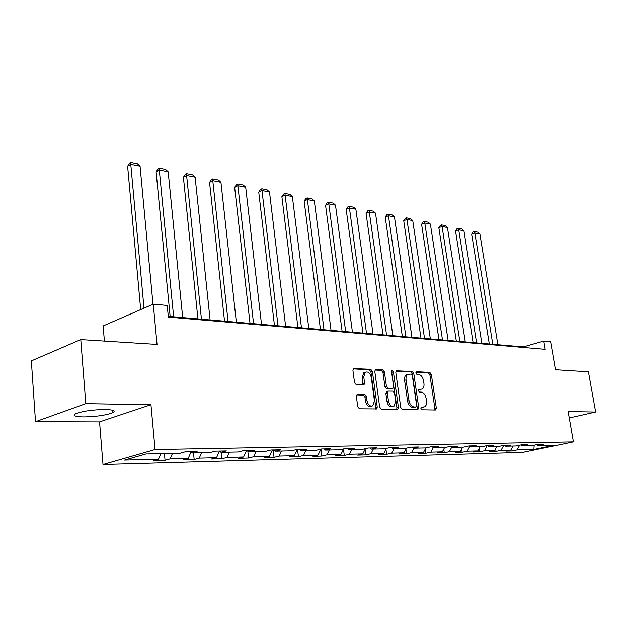 <?xml version="1.0" encoding="UTF-8"?>
<svg xmlns="http://www.w3.org/2000/svg" width="627" height="627" viewBox="0 0 627 627"><rect width="100%" height="100%" fill="white"/><g stroke="black" fill="none" stroke-linecap="round" stroke-linejoin="round"><path stroke-width="0.94" d="M420.913 408.428L422.002 409.792L435.373 410.003L436.329 408.13L431.337 374.35L429.816 372.414L416.477 371.709L415.779 372.987L416.861 374.358L418.609 374.444C421.117 374.938 422.755 377.015 423.531 380.675L423.946 383.505C424.252 386.208 423.648 388.066 422.136 389.085L418.734 389.422L418.334 390.645L419.424 392.008L421.172 392.071C423.68 392.518 425.325 394.587 426.101 398.27L426.525 401.123C426.83 403.929 426.188 405.834 424.604 406.845L421.336 407.166L420.913 408.428M83.72 416.916C96.292 416.665 105.979 415.262 112.766 412.691C116.011 410.818 113.479 409.752 105.179 409.502C92.608 409.697 82.811 411.085 75.796 413.671C72.45 415.638 75.091 416.712 83.72 416.916M357.539 394.485L356.99 394.642L356.371 396.476L357.735 406.735L359.443 408.796L376.608 408.937L377.25 407.08L372.375 371.333L370.722 369.287L353.471 368.59L352.915 370.338L354.537 382.619L356.238 384.688L363.989 384.806L364.577 383.019L363.77 376.976L365.267 372.273C368.12 371.286 370.118 372.963 371.262 377.321L374.46 400.896L372.775 405.834C369.969 406.657 368.033 404.956 366.96 400.716L366.427 396.742L364.742 394.697L356.975 394.649M569.253 417.974L595.65 412.033L588.432 371.811L555.451 369.718L550.608 341.699L543.805 341.057L545.224 349.325L168.357 317.105L167.229 305.443L153.262 304.126L103.134 325.954L104.395 341.08M85.805 403.639L35.504 421.705L99.544 421.9L150.958 404.713L85.805 403.639L80.773 339.583L157.04 344.427L153.262 304.126M150.958 404.713L155.065 449.583L573.415 441.902L522.526 452.451L103 464.544L155.065 449.583M595.65 412.033L568.14 411.578L573.415 441.902M400.739 407.495L402.346 409.478L417.747 409.721L418.75 407.816L413.781 373.449L412.229 371.49L396.358 370.808L395.809 372.532L400.739 407.495M397.353 409.4L381.326 409.141L379.672 407.127L374.797 371.458L375.346 369.718L375.902 369.562L382.799 369.93L384.429 371.952L386.404 386.224L388.035 388.238L393.027 388.27L393.607 386.498L391.538 371.74L391.922 370.526L393.403 371.835L398.411 407.456L397.784 409.29M35.504 421.705L31.35 360.901L80.773 339.583M165.042 460.336L170.105 458.948L188.194 458.478L183.115 459.85L194.158 459.552L199.245 458.188L216.519 457.741L211.417 459.082L221.966 458.799L227.076 457.467L243.597 457.044L238.472 458.353L248.566 458.086L253.692 456.777L269.5 456.37L264.367 457.655L274.03 457.397L279.164 456.119L294.306 455.727L289.165 456.989L298.428 456.738L303.57 455.484L318.085 455.108L312.944 456.354L321.831 456.111L326.965 454.881L340.892 454.512L335.758 455.735L344.294 455.508L349.419 454.293L362.798 453.948L357.672 455.147L365.87 454.928L370.988 453.736L383.849 453.399L378.732 454.575L386.616 454.363L391.726 453.196L404.094 452.874L398.991 454.034L406.578 453.83L411.673 452.678L423.57 452.373L418.491 453.509L425.796 453.313L430.874 452.185L442.341 451.887L437.278 453L444.316 452.812L449.371 451.699L460.422 451.416L455.382 452.514L462.17 452.333L467.209 451.236L477.868 450.962L472.844 452.043L479.396 451.871L484.412 450.789L494.695 450.523L489.703 451.589L496.028 451.416L501.02 450.358L510.95 450.108L505.981 451.15L512.094 450.985L517.056 449.943L533.93 449.504L554.856 445.162L538.115 445.523L543.272 444.441L537.221 444.567L532.057 445.656L522.189 445.868L527.378 444.762L521.115 444.896L515.919 446.001L505.699 446.22L510.911 445.107L504.421 445.241L499.194 446.361L488.598 446.596L493.841 445.452L487.108 445.593L481.857 446.737L470.861 446.98L476.136 445.821L469.145 445.962L463.862 447.129L452.459 447.38L457.749 446.197L450.492 446.346L445.186 447.537L433.335 447.788L438.649 446.589L431.11 446.745L425.788 447.952L413.467 448.219L418.797 446.996L410.951 447.161L405.614 448.391L392.792 448.666L398.145 447.427L389.978 447.592L384.617 448.846L371.27 449.136L376.639 447.866L368.127 448.039L362.759 449.316L348.847 449.622L354.231 448.329L345.352 448.509L339.975 449.81L325.468 450.123L330.852 448.807L321.596 449.003L316.204 450.327L301.062 450.656L306.454 449.308L296.775 449.512L291.39 450.868L275.567 451.205L280.951 449.833L270.84 450.045L265.456 451.424L248.903 451.785L254.28 450.382L243.691 450.601L238.323 452.012L220.994 452.388L226.355 450.962L215.265 451.189L209.912 452.631L191.752 453.023L197.082 451.558L185.451 451.801L180.121 453.274L145.973 454.011L124.561 460.132L158.529 459.246L153.482 460.641L165.042 460.336L164.415 453.611M172.496 453.439L170.105 458.948M190.984 452.13L188.194 458.478M191.752 453.023L190.616 451.691M201.628 452.812L199.245 458.188M219.505 451.103L216.519 457.741M220.994 452.388L219.85 451.095M229.458 452.208L227.076 457.467M246.576 450.547L243.597 457.044M248.903 451.785L247.751 450.515L248.566 458.086M256.067 451.628L253.692 456.777M272.471 450.014L269.5 456.37M275.567 451.205L274.407 449.967M281.539 451.079L279.164 456.119M297.261 449.496L294.306 455.727M301.062 450.656L299.902 449.449M305.929 450.547L303.57 455.484M320.961 449.151L318.085 455.108M325.468 450.123L324.3 448.94M329.316 450.045L326.965 454.881M343.643 448.924L340.892 454.512M348.847 449.622L347.687 448.462M351.763 449.559L349.419 454.293M365.423 448.689L362.798 453.948M371.27 449.136L370.102 447.999M373.324 449.089L370.988 453.736M386.357 448.438L383.849 453.399M392.792 448.666L391.624 447.56M394.046 448.642L391.726 453.196M406.492 448.187L404.094 452.874M413.467 448.219L412.3 447.137M413.977 448.211L411.673 452.678M425.874 447.937L423.57 452.373M433.335 447.788L432.175 446.722M433.218 447.686L430.874 452.185M444.621 447.545L442.341 451.887M452.459 447.38L451.299 446.33M451.918 446.886L449.371 451.699M462.687 447.153L460.422 451.416M470.861 446.98L469.709 445.954M469.929 446.15L467.209 451.236M480.117 446.777L477.868 450.962M488.598 446.596L487.445 445.585M487.218 445.593L484.412 450.789M496.937 446.416L494.695 450.523M505.699 446.22L504.547 445.233M503.732 445.389L501.02 450.358M513.176 446.063L510.95 450.108M522.189 445.868L521.061 444.904M519.673 445.201L517.056 449.943M534.165 445.209L533.93 449.504M538.115 445.523L537.025 444.606M99.544 421.9L103 464.544M543.805 341.057L523.286 346.911L168.279 316.345M160.92 453.689L158.529 459.246M523.373 347.46L523.286 346.911M511.726 448.697L512.094 450.985M495.62 448.83L496.028 451.416M478.95 448.956L479.396 451.871M461.676 449.057L462.17 452.333M443.775 449.151L444.316 452.812M425.208 449.222L425.796 453.313M405.935 449.277L406.578 453.83M385.926 449.293L386.616 454.363M365.126 449.285L365.87 454.928M343.486 449.238L344.294 455.508M320.969 449.151L321.831 456.111M297.566 449.496L298.428 456.738M273.184 449.998L274.03 457.397M221.3 452.38L221.966 458.799M193.508 452.984L194.158 459.552M421.031 407.503L423.484 407.135M420.944 389.406L418.428 389.782M434.605 409.987L434.864 408.506L429.879 374.758L428.366 372.838L415.85 372.179M417.002 409.713L417.276 408.201L412.323 373.872L410.771 371.913L396.037 371.137M415.936 407.001L416.649 405.669L412.292 375.448L411.202 374.076L407.809 374.366C406.351 375.408 405.763 377.25 406.053 379.899L409.023 400.692C409.815 404.454 411.5 406.547 414.063 406.962L415.936 407.001L414.463 407.385L415.967 407.001M407.754 374.397L406.351 374.789C404.885 375.832 404.297 377.673 404.587 380.315L406.053 379.899M414.463 407.385L412.59 407.354C410.019 406.931 408.342 404.846 407.55 401.092L404.587 380.315M375.04 370.04L381.334 370.369L382.799 369.93M392.58 388.395L386.561 388.654L384.931 386.647L382.964 372.383L381.334 370.369M396.632 409.384L396.93 407.848L391.53 371.286M388.474 401.123C389.508 405.214 391.35 406.899 394.022 406.178L395.684 401.296L394.54 393.129L392.925 391.13L387.925 391.107L387.329 392.902L388.474 401.123L386.992 401.531C388.019 405.614 389.869 407.291 392.541 406.57L392.894 406.476M386.906 391.397L385.856 393.317L387.329 392.902M386.992 401.531L385.856 393.317M371.49 406.178L371.286 406.233C368.48 407.056 366.544 405.356 365.47 401.131L364.945 397.157L363.26 395.112L356.685 394.924M365.243 372.281L363.801 372.712L362.296 377.415L363.77 376.976M362.821 384.939L362.296 377.415M375.44 409.047L375.761 407.479L370.91 371.78L369.248 369.734L353.181 368.895M492.783 344.286L474.843 232.993L479.898 234.004L497.862 344.717M471.676 234.208L473.064 231.974L474.325 231.488L474.843 232.993L471.676 234.208L489.295 343.98M474.325 231.488L477.868 232.202L479.898 234.004M476.591 342.891L458.721 229.772L463.949 230.822L481.842 343.345M455.539 231.018L456.958 228.753L458.227 228.252L458.721 229.772L455.539 231.018L473.087 342.585M458.227 228.252L461.887 228.988L463.949 230.822M459.842 341.449L442.051 226.449L447.451 227.53L465.273 341.911M438.853 227.719L440.303 225.414L441.58 224.905L442.051 226.449L438.853 227.719L456.323 341.143M441.58 224.905L445.366 225.665L447.451 227.53M442.49 339.952L424.8 223.008L430.396 224.121L448.117 340.437M421.595 224.309L423.084 221.966L424.361 221.441L424.8 223.008L421.595 224.309L438.963 339.646M424.361 221.441L428.28 222.232L430.396 224.121M424.518 338.408L406.954 219.442L412.738 220.594L430.349 338.909M403.733 220.775L405.254 218.392L406.539 217.859L406.954 219.442L403.733 220.775L420.976 338.102M406.539 217.859L410.591 218.674L412.738 220.594M405.888 336.801L388.458 215.751L394.461 216.95L411.939 337.326M385.237 217.114L386.788 214.7L388.082 214.152L388.458 215.751L385.237 217.114L402.338 336.495M388.082 214.152L392.283 214.99L394.461 216.95M386.569 335.139L369.295 211.926L375.518 213.164L392.839 335.68M366.066 213.329L367.657 210.868L368.95 210.304L369.295 211.926L366.066 213.329L383.011 334.834M368.95 210.304L373.3 211.181L375.518 213.164M366.505 333.415L349.427 207.96L355.877 209.246L373.018 333.972M346.19 209.394L347.82 206.894L349.114 206.314L349.427 207.96L346.19 209.394L362.947 333.102M349.114 206.314L353.628 207.223L355.877 209.246M345.673 331.62L328.799 203.838L335.492 205.178L352.437 332.2M325.562 205.319L327.239 202.772L328.532 202.176L328.799 203.838L325.562 205.319L342.107 331.315M328.532 202.176L333.219 203.117L335.492 205.178M324.01 329.755L307.379 199.566L314.339 200.953L331.04 330.358M304.142 201.087L305.858 198.485L307.159 197.881L307.379 199.566L304.142 201.087L320.444 329.449M307.159 197.881L312.027 198.853L314.339 200.953M301.477 327.811L285.12 195.122L292.354 196.565L308.797 328.446M281.884 196.682L283.647 194.041L284.948 193.414L285.12 195.122L281.884 196.682L297.911 327.506M284.948 193.414L290.003 194.425L292.354 196.565M278.012 325.789L261.976 190.498L269.492 192.003L285.638 326.448M258.739 192.105L260.55 189.409L261.843 188.766L261.976 190.498L258.739 192.105L274.454 325.484M261.843 188.766L267.11 189.824L269.492 192.003M253.567 323.689L237.876 185.694L245.706 187.254L261.514 324.371M234.647 187.34L236.512 184.597L237.805 183.93L237.876 185.694L234.647 187.34L250.016 323.383M237.805 183.93L243.284 185.036L245.706 187.254M228.063 321.494L212.78 180.678L220.939 182.308L236.355 322.207M209.559 182.379L211.479 179.581L212.765 178.899L212.78 180.678L209.559 182.379L224.529 321.189M212.765 178.899L218.47 180.043L220.939 182.308M201.447 319.198L186.611 175.458L195.115 177.151L210.108 319.95M183.397 177.214L185.38 174.353L186.658 173.648L186.611 175.458L183.397 177.214L197.928 318.9M186.658 173.648L192.614 174.847L195.115 177.151M173.64 316.807L159.297 170.003L168.177 171.774L182.684 317.583M156.107 171.814L158.145 168.898L159.423 168.169L159.297 170.003L156.107 171.814L170.144 316.51M159.423 168.169L165.638 169.423L168.177 171.774M143.991 308.163L130.777 164.313L140.056 166.163L152.996 304.236M127.61 166.179L129.711 163.2L130.972 162.456L130.777 164.313L127.61 166.179L140.683 309.597M130.972 162.456L137.462 163.757L140.056 166.163M421.885 407.519L423.366 407.135M419.314 389.814L420.788 389.406M428.366 372.838L429.816 372.414M429.879 374.758L431.337 374.35M434.864 408.506L436.329 408.13M396.319 370.839L396.867 370.675M410.771 371.913L412.229 371.49M412.323 373.872L413.781 373.449M417.276 408.201L418.75 407.816M407.55 401.092L409.023 400.692M412.59 407.354L414.063 406.962M375.307 369.742L375.902 369.562M382.964 372.383L384.429 371.952M384.931 386.647L386.404 386.224M386.561 388.654L388.035 388.238M391.068 388.811L392.541 388.395M391.946 372.266L393.403 371.835M396.93 407.848L398.411 407.456M363.26 395.112L364.742 394.697M364.945 397.157L366.427 396.742M365.47 401.131L366.96 400.716M363.104 383.45L364.577 383.019M353.44 368.605L354.083 368.41M369.248 369.734L370.722 369.287M370.91 371.78L372.375 371.333M375.761 407.479L377.25 407.08M112.562 410.215L112.766 412.691M406.351 374.789L407.809 374.366M386.451 391.522L387.925 391.107M363.801 372.712L365.267 372.273M363.456 384.962L363.989 384.806M376.145 409.063L376.608 408.937"/></g></svg>
